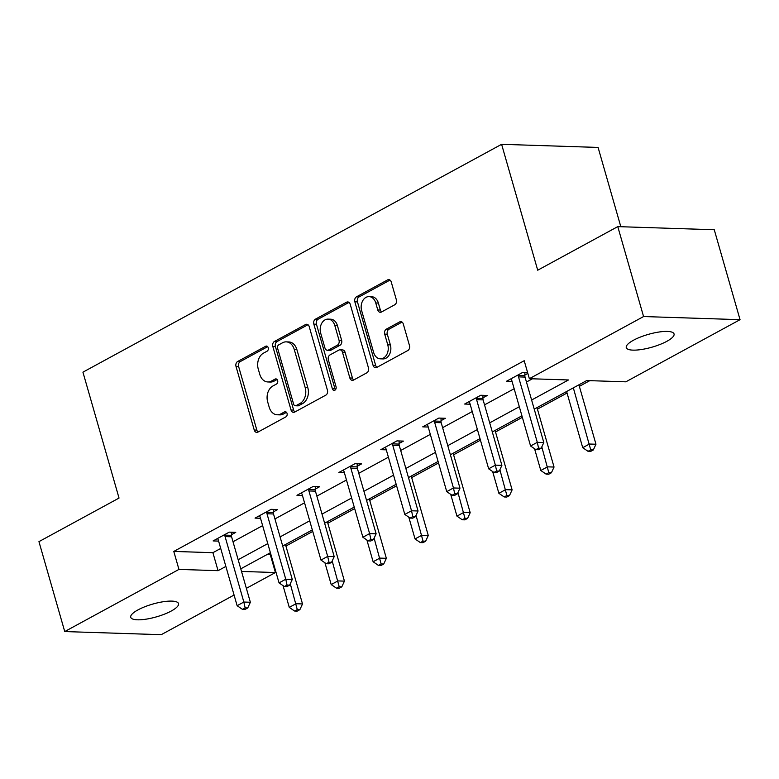 <?xml version="1.0" encoding="UTF-8"?>
<svg xmlns="http://www.w3.org/2000/svg" width="779" height="779" viewBox="0 0 779 779"><rect width="100%" height="100%" fill="white"/><g stroke="black" fill="none" stroke-linecap="round" stroke-linejoin="round"><path stroke-width="1.17" d="M268.219 347.716A2.668 1.977 -88.1 0 0 266.467 346.061A2.668 1.977 -88.1 0 0 265.668 346.256L237.644 361.505A3.817 2.824 -88.1 0 0 236.018 366.471L254.236 430.027A3.817 2.824 -88.1 0 0 256.758 432.394A3.817 2.824 -88.1 0 0 257.888 432.121L285.912 416.862A2.668 1.977 -88.1 0 0 287.052 413.386A2.668 1.977 -88.1 0 0 285.289 411.731A2.668 1.977 -88.1 0 0 284.501 411.925L280.868 413.892A12.201 9.036 -88.1 0 1 277.236 414.788A12.201 9.036 -88.1 0 1 269.193 407.193L267.674 401.896A12.201 9.036 -88.1 0 1 272.874 386.004L276.496 384.028A2.668 1.977 -88.1 0 0 277.636 380.551A2.668 1.977 -88.1 0 0 275.873 378.896A2.668 1.977 -88.1 0 0 275.084 379.091L271.452 381.058A12.201 9.036 -88.1 0 1 267.82 381.953A12.201 9.036 -88.1 0 1 259.777 374.358L258.258 369.061A12.201 9.036 -88.1 0 1 263.458 353.169L267.08 351.193A2.668 1.977 -88.1 0 0 268.219 347.716M666.843 341.319A24.86 6.66 -16 0 1 641.672 349.479A24.86 6.66 -16 0 1 626.267 347.629A24.86 6.66 -16 0 1 633.473 340.238A24.86 6.66 -16 0 1 658.644 332.078A24.86 6.66 -16 0 1 674.049 333.928A24.86 6.66 -16 0 1 666.843 341.319M171.312 610.999A24.86 6.66 -16 0 1 146.14 619.159A24.86 6.66 -16 0 1 130.736 617.309A24.86 6.66 -16 0 1 137.941 609.918A24.86 6.66 -16 0 1 163.113 601.758A24.86 6.66 -16 0 1 178.518 603.608A24.86 6.66 -16 0 1 171.312 610.999M394.739 304.784A3.817 2.824 -88.1 0 0 396.355 299.818L391.243 281.988A3.817 2.824 -88.1 0 0 388.731 279.612A3.817 2.824 -88.1 0 0 387.601 279.895L356.47 296.838A3.817 2.824 -88.1 0 0 354.844 301.804L373.073 365.351A3.817 2.824 -88.1 0 0 375.585 367.727A3.817 2.824 -88.1 0 0 376.724 367.445L407.845 350.511A3.817 2.824 -88.1 0 0 409.472 345.545L403.298 324.006A3.817 2.824 -88.1 0 0 400.776 321.63A3.817 2.824 -88.1 0 0 399.646 321.912L386.326 329.157A3.817 2.824 -88.1 0 0 384.699 334.123L387.757 344.805A10.195 7.556 -88.1 0 1 380.376 358.837A10.195 7.556 -88.1 0 1 373.647 352.488L361.651 310.646A10.195 7.556 -88.1 0 1 369.042 296.614A10.195 7.556 -88.1 0 1 375.76 302.963L377.766 309.945A3.817 2.824 -88.1 0 0 380.279 312.311A3.817 2.824 -88.1 0 0 381.418 312.038L394.739 304.784M234.07 595.039L161.214 634.69L64.735 631.565L38.95 541.639L119.031 498.063L82.934 372.167L501.608 144.31L537.705 270.206L617.786 226.621L643.571 316.547L740.05 319.672L625.839 381.827L586.733 380.561L534.228 409.131M64.735 631.565L178.946 569.41L218.052 570.676L225.861 566.43M531.619 400.026L568.475 379.967L529.36 378.701L524.209 360.716L173.785 551.425L178.946 569.41M529.36 378.701L643.571 316.547M309.214 326.635A3.817 2.824 -88.1 0 0 306.702 324.259A3.817 2.824 -88.1 0 0 305.563 324.541L274.442 341.475A3.817 2.824 -88.1 0 0 272.816 346.441L291.034 409.997A3.817 2.824 -88.1 0 0 293.547 412.373A3.817 2.824 -88.1 0 0 294.686 412.091L325.807 395.157A3.817 2.824 -88.1 0 0 327.433 390.191L309.214 326.635M315.456 319.156L346.577 302.213A3.817 2.824 -88.1 0 1 347.716 301.94A3.817 2.824 -88.1 0 1 350.229 304.316L368.457 367.863A3.817 2.824 -88.1 0 1 366.831 372.829L353.51 380.084A3.817 2.824 -88.1 0 1 352.371 380.356A3.817 2.824 -88.1 0 1 349.859 377.981L342.468 352.215A3.817 2.824 -88.1 0 0 339.956 349.839A3.817 2.824 -88.1 0 0 338.816 350.112L329.984 354.922A3.817 2.824 -88.1 0 0 328.358 359.888L336.051 386.725A2.668 1.977 -88.1 0 1 334.113 390.396A2.668 1.977 -88.1 0 1 332.36 388.731L313.83 324.122A3.817 2.824 -88.1 0 1 315.456 319.156L318.066 319.244L349.002 302.408M620.824 226.718L598.087 147.435L501.608 144.31M173.785 551.425L212.901 552.691L220.71 548.445M233.009 541.746L262.63 525.63M274.938 518.931L304.55 502.815M316.858 496.116L346.47 480M358.778 473.301L388.39 457.185M400.698 450.486L430.31 434.37M442.618 427.671L472.24 411.555M484.538 404.856L514.159 388.74M526.458 382.041L532.417 378.798M231.412 534.725L235.755 532.359L229.24 532.145L213.115 540.918L218.607 541.103M273.332 511.91L277.675 509.544L271.16 509.33L255.035 518.113L260.527 518.288M315.252 489.095L319.604 486.729L313.08 486.515L296.955 495.298L302.447 495.473M357.172 466.28L361.524 463.914L355 463.7L338.875 472.483L344.367 472.658M399.091 443.465L403.444 441.099L396.92 440.885L380.804 449.668L386.287 449.843M441.011 420.65L445.364 418.284L438.85 418.07L422.724 426.853L428.207 427.028M482.931 397.835L487.284 395.469L480.77 395.255L464.644 404.038L470.127 404.213M524.861 375.02L527.841 373.394M512.056 381.398L506.564 381.223L522.69 372.44L527.617 372.605M267.207 554.453L270.829 554.239M285.912 546.04L312.759 531.424M327.832 523.225L354.679 508.609M369.752 500.41L396.599 485.794M411.672 477.595L438.519 462.979M453.592 454.78L480.439 440.164M495.512 431.965L522.358 417.349M537.432 409.15L567.054 393.025M579.362 386.335L589.781 380.658M617.786 226.621L714.265 229.747L740.05 319.672M270.264 554.551L275.425 572.536L246.378 588.34M241.529 571.435L275.425 572.536M521.92 415.83L492.309 431.946M480 438.645L450.389 454.761M438.08 461.46L408.469 477.576M396.16 484.275L366.549 500.391M354.241 507.09L324.619 523.206M312.321 529.905L282.699 546.021M270.401 552.72L240.779 568.836M238.17 559.731L267.781 543.615M280.089 536.916L309.711 520.8M322.009 514.101L351.631 497.985M363.929 491.286L393.551 475.171M405.859 468.471L435.471 452.356M447.779 445.656L477.391 429.541M489.699 422.841L519.311 406.726M212.901 552.691L218.052 570.676M267.82 381.953L270.43 382.041A12.201 9.036 -88.1 0 0 274.062 381.145L271.452 381.058M277.081 379.5L274.062 381.145M277.236 414.788L279.846 414.876A12.201 9.036 -88.1 0 0 283.478 413.98L280.868 413.892M286.497 412.334L283.478 413.98M267.664 346.665L240.253 361.592A3.817 2.824 -88.1 0 0 238.627 366.558L256.846 430.105A3.817 2.824 -88.1 0 0 258.083 432.014M307.978 324.726L277.042 341.562A3.817 2.824 -88.1 0 0 275.415 346.528L293.644 410.085A3.817 2.824 -88.1 0 0 294.871 411.994M278.755 344.844A2.668 1.977 -88.1 0 0 277.616 348.32L293.615 404.106A2.668 1.977 -88.1 0 0 295.377 405.762A2.668 1.977 -88.1 0 0 296.166 405.567L299.993 403.493A12.201 9.036 -88.1 0 0 305.193 387.601L294.258 349.469A12.201 9.036 -88.1 0 0 286.214 341.864A12.201 9.036 -88.1 0 0 282.582 342.76L278.755 344.844M295.377 405.762L297.987 405.849A2.668 1.977 -88.1 0 0 298.776 405.655L296.166 405.567M286.214 341.864L288.824 341.952A12.201 9.036 -88.1 0 1 296.867 349.547L307.802 387.679A12.201 9.036 -88.1 0 1 302.603 403.571L298.776 405.655M339.956 349.839L342.556 349.917A3.817 2.824 -88.1 0 1 345.078 352.293L352.468 378.068A3.817 2.824 -88.1 0 0 353.695 379.977M318.066 319.244A3.817 2.824 -88.1 0 0 316.44 324.21L334.96 388.818A2.668 1.977 -88.1 0 0 335.437 389.773M334.795 325.466A10.195 7.556 -88.1 0 0 328.076 319.117A10.195 7.556 -88.1 0 0 320.685 333.149L324.911 347.882A3.817 2.824 -88.1 0 0 327.423 350.258A3.817 2.824 -88.1 0 0 328.563 349.985L337.395 345.175A3.817 2.824 -88.1 0 0 339.021 340.209L334.795 325.466L337.404 325.554A10.195 7.556 -88.1 0 0 330.676 319.195L328.076 319.117M327.423 350.258L330.033 350.346A3.817 2.824 -88.1 0 0 331.172 350.063L328.563 349.985M337.404 325.554L341.63 340.287A3.817 2.824 -88.1 0 1 340.004 345.253L331.172 350.063M369.042 296.614L371.641 296.702A10.195 7.556 -88.1 0 1 378.37 303.05L380.366 310.023A3.817 2.824 -88.1 0 0 381.603 311.931M380.376 358.837L382.986 358.924A10.195 7.556 -88.1 0 0 390.367 344.893L387.757 344.805M402.061 322.097L388.935 329.244A3.817 2.824 -88.1 0 0 387.309 334.21L390.367 344.893M390.016 280.08L359.08 296.916A3.817 2.824 -88.1 0 0 357.454 301.882L375.673 365.439A3.817 2.824 -88.1 0 0 376.909 367.347M283.03 585.613L289.272 607.386L295.991 603.735L302.515 603.939L285.474 544.511M297.276 609.567L294.589 611.028L297.198 611.116L299.886 609.655L297.276 609.567L290.275 583.792M294.589 611.028L289.272 607.386M302.515 603.939L299.886 609.655M224.888 534.511L224.878 535.134A3.885 2.873 -88.1 0 0 225.073 536.575L243.846 602.04L237.128 605.702L218.354 540.236A3.885 2.873 -88.1 0 0 217.779 539L217.468 538.552M231.441 532.223L231.402 535.339A3.885 2.873 -88.1 0 0 231.587 536.789L250.361 602.255L243.846 602.04L245.122 607.883L242.435 609.344L245.044 609.421L247.732 607.961L245.122 607.883M247.732 607.961L250.361 602.255M237.128 605.702L242.435 609.344M324.95 562.798L331.202 584.571L337.911 580.92L344.435 581.124L327.394 521.696M339.196 586.753L336.509 588.213L339.118 588.301L341.806 586.84L339.196 586.753L332.195 560.977M336.509 588.213L331.202 584.571M344.435 581.124L341.806 586.84M366.88 539.983L373.122 561.756L379.84 558.105L386.355 558.309L369.314 498.881M381.116 563.938L378.428 565.398L381.038 565.486L383.726 564.025L381.116 563.938L374.124 538.162M378.428 565.398L373.122 561.756M386.355 558.309L383.726 564.025M266.808 511.696L266.798 512.319A3.885 2.873 -88.1 0 0 266.993 513.76L285.766 579.225L279.048 582.887L260.274 517.422A3.885 2.873 -88.1 0 0 259.699 516.185L259.388 515.737M273.361 509.408L273.322 512.524A3.885 2.873 -88.1 0 0 273.517 513.974L292.281 579.44L285.766 579.225L287.042 585.068L284.354 586.529L286.964 586.606L289.652 585.146L287.042 585.068M289.652 585.146L292.281 579.44M279.048 582.887L284.354 586.529M308.727 488.881L308.727 489.504A3.885 2.873 -88.1 0 0 308.912 490.945L327.686 556.41L320.967 560.072L302.194 494.607A3.885 2.873 -88.1 0 0 301.619 493.37L301.307 492.922M315.281 486.593L315.242 489.709A3.885 2.873 -88.1 0 0 315.437 491.159L334.201 556.625L327.686 556.41L328.972 562.253L326.284 563.714L328.884 563.792L331.572 562.331L328.972 562.253M331.572 562.331L334.201 556.625M320.967 560.072L326.284 563.714M408.8 517.168L415.041 538.941L421.76 535.29L428.275 535.494L411.234 476.066M423.036 541.123L420.348 542.583L422.958 542.671L425.646 541.21L423.036 541.123L416.044 515.347M420.348 542.583L415.041 538.941M428.275 535.494L425.646 541.21M450.72 494.353L456.961 516.126L463.68 512.475L470.195 512.679L453.154 453.251M464.956 518.308L462.268 519.768L464.878 519.856L467.566 518.395L464.956 518.308L457.964 492.532M462.268 519.768L456.961 516.126M470.195 512.679L467.566 518.395M492.64 471.548L498.881 493.311L505.6 489.66L512.115 489.864L495.074 430.436M506.886 495.493L504.198 496.953L506.798 497.041L509.485 495.58L506.886 495.493L499.884 469.718M504.198 496.953L498.881 493.311M512.115 489.864L509.485 495.58M350.657 466.076L350.647 466.689A3.885 2.873 -88.1 0 0 350.832 468.13L369.606 533.596L362.887 537.257L344.114 471.792A3.885 2.873 -88.1 0 0 343.539 470.555L343.227 470.107M357.201 463.778L357.162 466.894A3.885 2.873 -88.1 0 0 357.357 468.345L376.13 533.81L369.606 533.596L370.892 539.438L368.204 540.899L370.814 540.986L373.492 539.516L370.892 539.438M373.492 539.516L376.13 533.81M362.887 537.257L368.204 540.899M392.577 443.261L392.567 443.874A3.885 2.873 -88.1 0 0 392.762 445.315L411.526 510.781L404.807 514.442L386.043 448.977A3.885 2.873 -88.1 0 0 385.459 447.74L385.147 447.292M399.121 440.963L399.082 444.079A3.885 2.873 -88.1 0 0 399.276 445.53L418.05 510.995L411.526 510.781L412.812 516.623L410.124 518.084L412.734 518.171L415.421 516.701L412.812 516.623M415.421 516.701L418.05 510.995M404.807 514.442L410.124 518.084M434.497 420.446L434.487 421.059A3.885 2.873 -88.1 0 0 434.682 422.5L453.446 487.966L446.737 491.627L427.963 426.162A3.885 2.873 -88.1 0 0 427.379 424.925L427.067 424.477M441.041 418.148L441.011 421.264A3.885 2.873 -88.1 0 0 441.196 422.715L459.97 488.18L453.446 487.966L454.732 493.808L452.044 495.269L454.654 495.356L457.341 493.886L454.732 493.808M457.341 493.886L459.97 488.18M446.737 491.627L452.044 495.269M534.56 448.733L540.801 470.497L547.52 466.845L554.044 467.049L537.004 407.621M548.806 472.678L546.118 474.138L548.728 474.226L551.415 472.765L548.806 472.678L541.804 446.903M546.118 474.138L540.801 470.497M554.044 467.049L551.415 472.765M476.417 397.631L476.407 398.244A3.885 2.873 -88.1 0 0 476.602 399.685L495.376 465.151L488.657 468.812L469.883 403.347A3.885 2.873 -88.1 0 0 469.299 402.11L468.997 401.662M482.97 395.333L482.931 398.449A3.885 2.873 -88.1 0 0 483.116 399.9L501.89 465.365L495.376 465.151L496.651 470.993L493.964 472.454L496.574 472.541L499.261 471.071L496.651 470.993M499.261 471.071L501.89 465.365M488.657 468.812L493.964 472.454M566.615 391.506L582.721 447.682L589.44 444.03L595.964 444.234L578.924 384.807M590.725 449.863L588.038 451.323L590.648 451.411L593.335 449.95L590.725 449.863L573.334 387.845M588.038 451.323L582.721 447.682M595.964 444.234L593.335 449.95M518.337 374.816L518.327 375.429A3.885 2.873 -88.1 0 0 518.522 376.87L537.296 442.336L530.577 445.997L511.803 380.532A3.885 2.873 -88.1 0 0 511.228 379.295L510.917 378.847M524.89 372.518L524.851 375.634A3.885 2.873 -88.1 0 0 525.036 377.085L543.81 442.55L537.296 442.336L538.571 448.178L535.884 449.639L538.493 449.726L541.181 448.256L538.571 448.178M541.181 448.256L543.81 442.55M530.577 445.997L535.884 449.639M267.246 346.304L265.668 346.256M286.078 411.974L284.501 411.925M276.662 379.139L275.084 379.091M256.846 430.105L254.236 430.027M238.627 366.558L236.018 366.471M240.253 361.592L237.644 361.505M293.644 410.085L291.034 409.997M275.415 346.528L272.816 346.441M277.042 341.562L274.442 341.475M307.812 324.609L305.563 324.541M302.603 403.571L299.993 403.493M307.802 387.679L305.193 387.601M296.867 349.547L294.258 349.469M348.826 302.291L346.577 302.213M352.468 378.068L349.859 377.981M345.078 352.293L342.468 352.215M334.96 388.818L332.36 388.731M316.44 324.21L313.83 324.122M340.004 345.253L337.395 345.175M341.63 340.287L339.021 340.209M380.366 310.023L377.766 309.945M378.37 303.05L375.76 302.963M387.309 334.21L384.699 334.123M388.935 329.244L386.326 329.157M401.896 321.98L399.646 321.912M375.673 365.439L373.073 365.351M357.454 301.882L354.844 301.804M359.08 296.916L356.47 296.838M389.851 279.963L387.601 279.895M224.878 535.134L231.402 535.339M225.073 536.575L231.587 536.789M266.798 512.319L273.322 512.524M266.993 513.76L273.517 513.974M308.727 489.504L315.242 489.709M308.912 490.945L315.437 491.159M350.647 466.689L357.162 466.894M350.832 468.13L357.357 468.345M392.567 443.874L399.082 444.079M392.762 445.315L399.276 445.53M434.487 421.059L441.011 421.264M434.682 422.5L441.196 422.715M476.407 398.244L482.931 398.449M476.602 399.685L483.116 399.9M518.327 375.429L524.851 375.634M518.522 376.87L525.036 377.085"/></g></svg>
